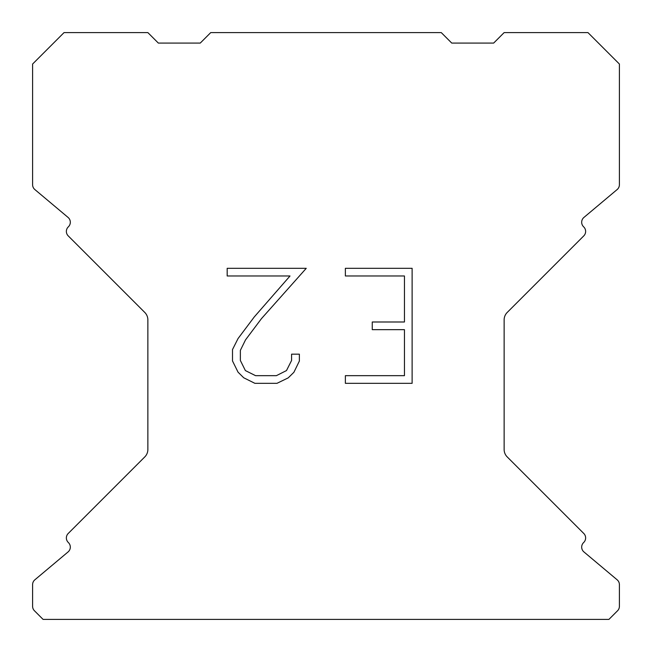 <?xml version="1.0" encoding="UTF-8"?>
<svg xmlns="http://www.w3.org/2000/svg" width="652" height="652" viewBox="0 0 652 652"><rect width="100%" height="100%" fill="white"/><g stroke="black" fill="none" stroke-linecap="round" stroke-linejoin="round"><path stroke-width="0.98" d="M404.452 375.666L404.452 329.659L372.259 329.659L372.259 321.99L404.452 321.99L404.452 275.983L345.373 275.983L345.373 268.314L412.121 268.314L412.121 383.327L345.373 383.327L345.373 375.666L404.452 375.666M299.366 354.166L299.366 361.061L293.897 372.292L288.208 377.875L276.978 383.327L254.891 383.327L243.734 377.785L238.045 372.17L232.503 360.947L232.503 349.562L238.045 338.559L254.288 316.921L290.01 275.983L227.181 275.983L227.181 268.314L306.253 268.314L261.476 318.616L245.527 339.879L240.36 350.368L240.36 360.466L245.38 370.58L255.56 375.666L276.383 375.666L286.489 370.564L291.583 360.466L291.583 354.166L299.366 354.166M441.265 32.6L210.735 32.6L200.254 43.081L158.346 43.081L147.865 32.6L64.035 32.6L32.6 64.035L32.6 184.728A6.284 6.284 0 0 0 34.849 189.545L68.077 217.434A6.284 6.284 0 0 1 68.484 226.692L68.207 226.977A6.284 6.284 0 0 0 68.207 235.869L144.793 312.455A10.481 10.481 0 0 1 147.865 319.863L147.865 449.497A10.481 10.481 0 0 1 144.793 456.905L68.207 533.491A6.284 6.284 0 0 0 68.207 542.382L68.484 542.668A6.284 6.284 0 0 1 68.077 551.926L34.849 579.815A6.284 6.284 0 0 0 32.6 584.632L32.6 606.319A6.284 6.284 0 0 0 34.442 610.761L43.081 619.4L608.919 619.4L617.558 610.761A6.284 6.284 0 0 0 619.4 606.319L619.4 584.632A6.284 6.284 0 0 0 617.151 579.815L583.923 551.926A6.284 6.284 0 0 1 583.516 542.668L583.793 542.382A6.284 6.284 0 0 0 583.793 533.491L507.207 456.905A10.481 10.481 0 0 1 504.135 449.497L504.135 319.863A10.481 10.481 0 0 1 507.207 312.455L583.793 235.869A6.284 6.284 0 0 0 583.793 226.977L583.516 226.692A6.284 6.284 0 0 1 583.923 217.434L617.151 189.545A6.284 6.284 0 0 0 619.4 184.728L619.4 64.035L587.965 32.6L504.135 32.6L493.654 43.081L451.746 43.081L441.265 32.6"/></g></svg>
